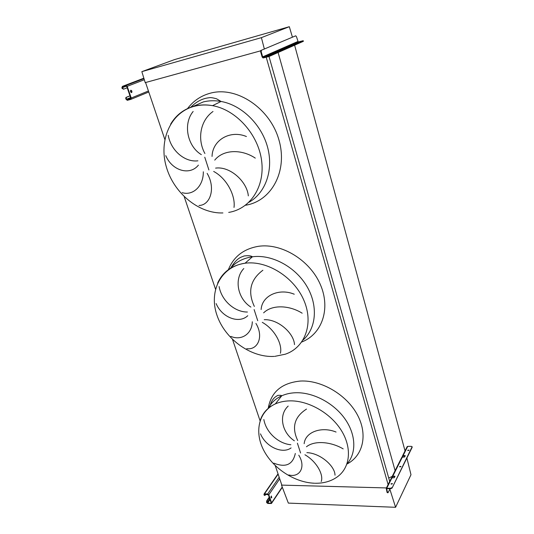 <?xml version="1.0" encoding="UTF-8"?>
<svg xmlns="http://www.w3.org/2000/svg" width="534" height="534" viewBox="0 0 534 534"><rect width="100%" height="100%" fill="white"/><g stroke="black" fill="none" stroke-linecap="round" stroke-linejoin="round"><path stroke-width="0.8" d="M263.843 419.517C266.152 432.74 278.775 443.761 290.85 444.735M291.097 447.919C282.566 454.267 266.005 447.138 260.492 433.855M273.802 463.152C285.677 467.891 292.852 464.667 295.309 453.473M298.773 455.188C306.156 466.956 299.768 477.883 288.814 474.96M294.354 440.79C281.925 432.62 278.301 415.085 288.18 406.08M219.107 286.571C221.643 300.862 234.933 312.183 247.402 312.023M247.763 315.701C239.192 324.045 222.011 317.73 216.137 303.592M230.848 336.38C241.101 340.932 252.035 334.171 252.302 321.768M255.933 323.437C263.99 336.567 257.869 350.291 246.721 348.689M250.893 307.083C237.817 298.873 233.618 279.182 243.811 268.535M168.217 135.316C171.013 150.848 185.044 162.463 197.9 160.821M198.408 165.119C189.864 175.96 172.041 170.76 165.767 155.648M182.147 192.641C192.567 195.971 203.527 186.58 203.321 171.794M207.145 173.383C215.99 188.155 210.269 205.37 198.982 205.47M201.345 154.633C187.547 146.456 182.648 124.162 193.148 111.472M212.999 111.499C200.197 120.51 197.066 139.294 204.902 153.518M255.279 158.117C241.742 149.059 223.452 149.273 214.741 160.127M212.045 156.442C212.465 139.955 230.227 129.702 246.428 136.53M234.005 207.426C235.641 196.292 227.324 178.763 213.68 171.441M215.602 168.117C230.287 166.014 247.175 181.854 248.323 195.885M262.882 270.251C250.326 279.616 247.482 291.684 254.344 306.443M302.164 313.204C289.708 305.335 272.267 304.28 263.622 312.857M261.133 309.52C261.974 295.496 279.175 287.926 294.254 294.221M280.403 353.241C282.559 344.777 275.143 329.558 262.281 322.342M264.223 319.692C278.361 319.038 294 333.416 294.488 344.617M306.503 409.084C294.401 416.82 291.471 427.3 297.705 440.523M343.188 448.894C331.654 441.998 314.993 439.983 306.469 446.751M304.16 443.694C305.321 431.672 321.955 426.219 336.06 432.046M321.221 481.494C323.758 475.16 317.096 461.823 304.927 454.754M306.87 452.638C320.48 453.106 335.038 466.249 335.012 475.193M269.777 406.601L269.937 407.082M292.405 37.126L289.321 26.7L174.618 59.561L141.844 71.649L145.208 82.623L260.585 50.85L145.568 82.53L164.846 139.474M184.217 196.699L215.509 289.148M232.564 339.524L260.078 420.805M275.244 465.608L281.845 485.119L386.422 487.936L281.511 485.112L288.34 503.101L395.581 507.3L410.986 474.726L406.888 458.018M265.732 55.536L265.939 56.25M266.232 57.278L388.111 484.578M268.408 54.368L268.609 55.075M269.009 56.491L389.693 481.428M392.156 476.428L388.732 478.043M277.52 50.39L277.713 51.077M278.107 52.499L395.267 471.235M294.067 43.154L294.247 43.821M294.614 45.19L405.193 451.45M389.833 489.144L395.581 507.3M289.321 26.7L261.4 37.647L141.844 71.649M261.4 37.647L264.337 48.934M271.733 497.801L271.379 496.019L271.733 497.801M271.272 496.086L271.205 497.908M265.832 494.31L264.977 495.439L264.343 494.658L264.624 494.27L268.395 494.791L271.179 502.828L270.898 503.208L267.694 503.081L267 502.267L266.579 502.254L266.72 502.648L267.834 503.482L271.432 503.509L271.606 502.841L268.816 494.804L267.688 493.97L264.484 493.863L263.923 494.644L264.484 495.058M264.751 495.425L264.063 495.045M269.216 497.167L266.713 500.839L267.133 500.859L267 502.267M266.579 502.254L266.713 500.839M269.363 497.581L267.133 500.859M399.606 466.549L400.947 466.376L399.606 466.549M400.894 466.623L399.752 466.916M407.722 450.269L409.031 450.095L407.722 450.269M408.971 450.336L407.876 450.609M391.028 483.771L392.397 483.584L391.028 483.771M392.356 483.837L391.168 484.151M401.969 457.298L402.616 455.709L403.15 455.529L405.246 455.696L404.659 456.971L402.282 457.244L401.561 457.805M412.088 446.698L412.161 447.325L412.081 446.671L411.407 446.364L407.742 446.357L407.028 446.925M391.576 477.99L392.283 476.275L392.83 476.101L394.98 476.301L394.352 477.676L391.903 477.943L391.162 478.504M412.054 446.918L392.069 488.063L390.788 488.677L390.661 488.243L386.236 488.316L387.057 492.415L387.537 492.428L386.629 488.657L390.788 488.677M390.661 488.243L391.949 487.635M412.161 447.325L392.069 488.063M394.9 476.575L392.67 476.608L392.083 477.943M405.159 455.963L402.996 456.029L402.456 457.244M390.074 488.657L388.098 492.642L387.537 492.428M387.764 492.829L387.057 492.415M392.116 476.922L392.784 476.548M402.449 456.343L403.103 455.963M131.611 92.562L131.785 92.435C132.118 91.234 131.791 90.5 130.81 90.239L130.636 90.366C130.309 91.574 130.636 92.309 131.611 92.562M130.643 90.353L131.317 92.569M127.199 87.79L123.621 89.171L122.339 87.683L122.593 86.975L126.077 86.007L126.738 86.468L130.783 98.129L130.53 98.83L127.052 99.758L126.191 98.723L125.737 98.843L127.252 100.332L130.73 99.411L131.244 98.009L127.199 86.341L126.238 85.413L122.386 86.388L121.885 87.81L122.086 88.397L122.54 88.27M123.534 89.198L122.086 88.397M129.982 95.813L125.997 97.422L126.451 97.295L126.191 98.723M125.737 98.843L125.997 97.422M130.002 95.866L126.451 97.295M270.938 54.688L269.343 55.149L270.938 54.688M298.826 42.4L297.318 42.84L298.826 42.4M285.356 48.334L283.801 48.788L285.356 48.334M273.615 52.879L272.907 52.405L271.345 53.086L272.06 53.56L274.883 52.753L275.971 52.259L273.615 52.879L293.106 44.729L290.856 45.31L290.176 44.856L288.74 45.483L289.421 45.937M263.409 57.358L262.681 56.871L261.213 51.745L260.672 51.891L262.141 57.018L263.048 57.986L267.928 56.818L267.748 56.183L263.409 57.358L272.06 53.56M272.4 52.626L272.914 53.327M303.265 41.298L303.219 40.704L298.206 41.966L296.51 36.779L295.729 35.805L261.393 50.249L261.213 51.745M295.729 35.805L261.393 50.249M303.125 40.764L269.376 55.649L269.557 56.284L267.928 56.818M267.748 56.183L269.376 55.649M303.279 41.352L269.557 56.284M289.682 45.07L290.162 45.73M260.672 51.891L260.852 50.396M346.98 463.912C356.712 453.159 356.078 434.389 344.724 418.563C333.403 402.729 312.797 392.063 295.489 392.75C290.429 392.944 285.837 393.965 281.718 395.814L281.718 395.814C275.604 398.631 271.112 402.836 268.248 408.437M268.228 408.363C270.972 391.969 281.752 382.858 300.569 381.036C321.415 379.974 346.426 394.579 357.226 414.544C368.16 434.482 363.133 455.802 346.933 464.053M297.405 443.193L300.582 453.012M315.274 483.257C323.697 483.37 330.94 481.314 336.987 477.096C350.09 468.078 352.42 448.38 341.46 430.651C330.586 412.902 308.045 400.2 289.261 400.88C284.141 401.054 279.509 402.062 275.35 403.898C267.928 407.322 262.935 412.675 260.365 419.951M303.045 340.011C316.342 328.443 318.377 305.515 306.73 286.084C295.175 266.626 271.673 254.137 252.428 256.787L252.388 256.794C243.103 258.149 235.681 262.087 230.127 268.622M228.312 269.87C233.518 256.727 243.551 248.877 258.423 246.314C281.505 242.843 309.88 260.111 320.327 284.502C330.993 308.839 321.902 334.271 301.737 342.007M254.117 309.566L257.728 320.707M274.77 356.365L285.243 354.216C304.814 347.754 313.972 323.911 303.986 300.562C294.227 277.166 267.08 260.165 245.079 263.222L245.039 263.229C231.91 265.291 222.771 271.919 217.625 283.113M248.964 202.259C265.338 193.101 273.668 170.54 267.701 147.684C261.807 124.829 241.969 105.151 221.069 101.46C214.888 100.372 208.968 100.525 203.294 101.927L191.466 107.147M187.574 108.556C193.415 100.806 201.058 95.666 210.503 93.143C236.849 85.954 270.144 108.429 278.922 139.901C288.086 171.281 271.319 201.278 245.567 205.23M204.769 157.203L208.894 169.952M228.712 212.405C249.965 209.054 265.038 187.027 261.64 160.874C258.436 134.742 236.402 109.844 212.552 105.659C206.291 104.53 200.297 104.671 194.556 106.086C184.143 108.863 176.16 114.897 170.606 124.202M190.805 107.227C196.332 101.634 202.366 98.483 208.901 97.782C210.222 97.362 212.772 97.702 216.557 98.797L221.069 101.46L212.552 105.659C206.197 104.577 200.117 104.791 194.303 106.293C170.299 112.574 158.578 140.729 166.328 166.882C173.797 193.121 198.848 213.787 222.905 212.946M278.127 474.139L264.484 493.863M279.182 477.242L267.688 493.97M279.729 478.858L268.816 494.804M282.232 487.001L271.606 502.841M271.426 496.34L270.958 497.034M269.777 498.776L267.14 502.668M270.057 499.59L267.694 503.081M271.172 502.801L270.898 503.208M264.61 494.264L264.343 494.658M407.742 446.357L403.15 455.529M402.282 457.244L392.83 476.101M391.903 477.943L386.79 488.143M386.743 488.59L386.549 488.984M394.76 476.555L394.639 476.134M405.019 455.949L404.906 455.535M143.846 78.191L122.386 86.388M143.946 78.511L125.87 85.42M144.32 79.746L127.199 86.341M148.432 90.987L131.244 98.009M148.772 92.002L130.903 99.337M130.596 97.588L126.391 99.297M130.81 98.223L127.052 99.758M126.471 86.094L122.339 87.683M288.74 45.483L272.907 52.405M271.345 53.086L262.681 56.871M297.792 41.525L290.176 44.856M298.459 41.966L290.856 45.31M314.626 483.237C294.521 482.576 272.894 468.285 263.602 450.062C254.197 431.866 258.656 411.567 275.35 403.898L281.718 395.814C281.652 395.367 280.37 395.22 277.854 395.367C274.082 397.463 271.673 399.599 269.597 407.342M274.049 356.412C250.466 357.707 224.687 338.71 216.871 314.96C208.701 291.27 220.842 266.566 245.039 263.229L252.428 256.787C251.02 255.706 248.223 255.439 244.018 255.986C241.381 257.308 237.303 257.101 230.501 268.382M278.027 473.845L264.103 493.957M282.332 487.262L271.639 503.208M407.222 446.544L402.616 455.709M401.755 457.424L392.283 476.275M391.355 478.117L386.236 488.316M131.331 92.562L131.785 92.435M143.98 78.618L126.238 85.413M130.797 98.163L126.885 99.765M125.824 97.542L126.278 97.422M289.168 45.931L273.348 52.873M271.793 53.56L263.135 57.352M298.206 41.966L290.603 45.303M303.219 40.711L303.372 41.292M261.253 50.37L260.712 50.516"/></g></svg>
